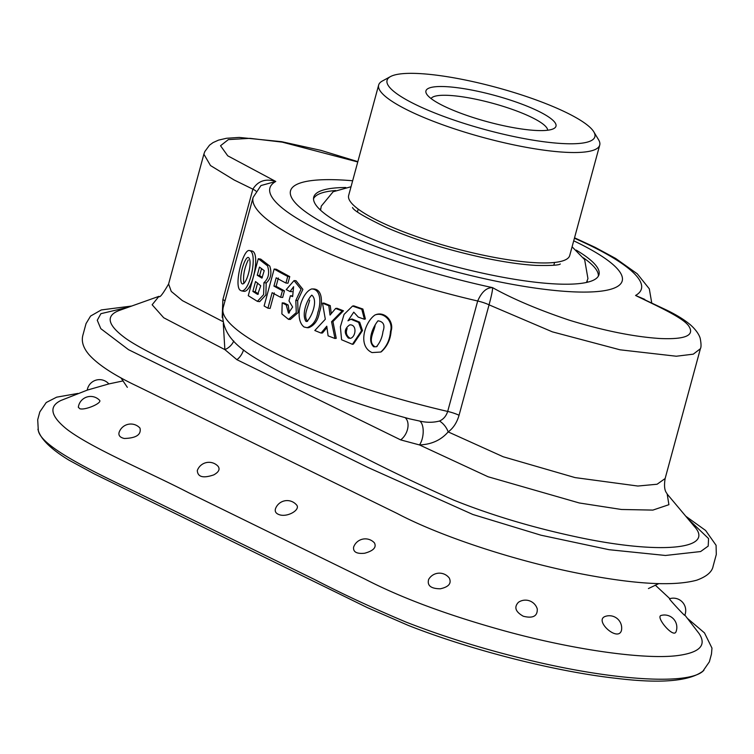 <?xml version="1.0" encoding="UTF-8"?>
<svg xmlns="http://www.w3.org/2000/svg" width="754" height="754" viewBox="0 0 754 754"><rect width="100%" height="100%" fill="white"/><g stroke="black" fill="none" stroke-linecap="round" stroke-linejoin="round"><path stroke-width="1.13" d="M598.346 276.152A147.661 29.943 15.2 0 0 583.436 257.849M335.643 190.526A147.661 29.943 15.2 0 0 313.523 198.773M409.648 418.866L419.752 421.081C426.651 422.683 433.23 422.664 439.497 421.024C443.446 419.281 446.17 416.085 447.688 411.439A206.228 41.819 -164.8 0 1 223.118 307.811C218.773 339.281 245.352 353.23 281.515 372.721C316.859 389.912 359.564 405.294 409.648 418.866L409.648 418.866M419.752 421.081A13.751 6.437 97.4 0 1 423.201 431.637A13.751 6.437 97.4 0 1 419.488 444.935L400.666 439.893L236.907 359.686L224.871 349.62L163.731 317.773L152.148 304.767L158.971 296.331L119.141 310.507C105.155 315.86 107.539 325.294 126.295 338.819C146.238 352.514 182.845 368.084 211.488 382.759L364.87 457.876C392.504 471.957 422.117 486.038 453.71 500.119C490.731 514.925 530.759 526.989 573.785 536.32C657.752 554.765 715.914 549.977 694.368 526.462L667.186 494.077L668.911 504.69L652.889 510.09L621.466 509.487L579.27 502.965L488.036 476.745L419.488 444.935C431.458 444.483 441.015 440.138 448.178 431.901C453.267 428.215 456.886 422.674 459.054 415.275L489.054 304.842A13.751 2.79 15.2 0 0 477.687 301.006C481.636 291.977 486.594 287.519 492.55 287.632C512.692 298.914 538.328 309.781 569.44 320.233C603.671 330.695 633.86 336.793 660.023 338.518C684.755 339.573 694.481 335.662 689.213 326.765C684.641 318.292 657.658 306.35 635.565 295.464A192.477 39.029 15.2 0 0 574.425 238.226M700.4 348.725L693.284 354.163L676.319 356.227L620.052 349.809L552.324 331.835L489.054 304.842C491.617 295.304 492.777 289.564 492.55 287.632A192.477 39.029 15.2 0 1 275.766 181.46C265.644 178.321 258.009 180.894 252.873 189.169A13.751 2.79 -164.8 0 1 255.936 191.12M439.497 421.024A13.751 8.36 53.8 0 1 448.178 431.901L503.229 456.773L575.057 477.593L637.856 486.038L657.102 484.238L665.132 478.536L700.391 348.734C701.277 347.198 701.239 343.871 700.278 338.772C700.136 337.547 698.223 331.769 690.485 324.889C684.547 319.847 676.564 314.908 666.545 310.054L635.565 295.464L644.783 299.395M684.858 615.066L699.015 633.464C706.658 644.84 700.278 652.097 679.872 655.245C648.515 660.268 575.886 650.514 504.417 630.853C447.772 615.179 401.203 597.884 364.729 578.968L188.877 492.843C147.595 471.504 90.64 447.744 66.503 428.951C50.461 415.897 48.624 406.387 60.999 400.44L87.407 390.063L108.849 383.927A12.375 12.375 0 0 0 87.257 390.11M68.623 430.6L66.503 428.951M77.86 393.437L56.644 397.169L46.239 402.513L39.821 411.91L37.7 419.714L38.322 430.609C41.15 446.538 91.818 471.09 139 493.512L314.267 579.355C341.816 593.69 372.495 607.969 406.283 622.182C444.115 636.913 484.907 649.533 528.639 660.042C612.738 680.372 686.828 685.197 702.756 671.371L709.354 661.833L711.474 654.038L711.974 648.101L704.481 632.898L687.987 618.855M124.287 438.479C136.201 438.14 141.432 434.681 139.99 428.102A12.375 12.375 0 0 0 119.075 432.485C118.331 435.492 120.065 437.49 124.287 438.479M213.75 474.888C218.717 472.127 220.187 469.29 218.142 466.377A12.375 12.375 0 0 0 197.303 470.571C197.718 477.046 203.194 478.479 213.75 474.888M279.857 514.878C288.348 517.301 301.251 509.242 296.303 504.662A12.375 12.375 0 0 0 275.455 508.856C274.644 511.74 276.115 513.747 279.857 514.878M440.345 588.789C448.762 586.942 451.74 583.37 449.28 578.064A12.375 12.375 0 0 0 428.64 579.449C426.99 585.594 430.892 588.704 440.345 588.789M523.314 616.244C532.908 618.629 537.564 616.207 537.272 608.968A12.375 12.375 0 0 0 518.422 602.305C513.823 607.177 515.453 611.824 523.314 616.244M621.334 630.862L621.541 630.005A12.375 12.375 0 0 0 605.321 616.395C593.662 620.269 617.451 642.003 621.334 630.862M669.524 598.761C668.412 598.478 684.99 616.386 684.755 615.311A12.375 12.375 0 0 0 669.524 598.761M79.867 408.762C85.419 410.449 102.912 402.787 99.434 400.148A12.375 12.375 0 0 0 78.331 407.264L79.867 408.762M459.054 415.275A13.751 2.79 15.2 0 0 447.688 411.439L477.687 301.006A206.228 41.819 15.2 0 1 253.118 197.388L260.969 185.55L275.766 181.46L227.736 155.814L220.526 145.739L228.358 139.603L250.026 138.34L282.232 142.138L357.754 161.959M222.204 317.434L222.873 299.602L252.873 189.169L234.155 179.999L210.507 165.56L203.872 154.184L204.815 151.545L209.527 145.164L213.071 142.581L218.566 140.112L226.52 138.274L239.225 137.426L281.657 141.686L321.081 150.404L357.839 161.648M687.893 518.743L708.562 538.563L708.204 546.084L700.617 551.551L665.462 555.472L609.072 549.704L540.957 535.199L472.881 514.492L368.065 467.508L128.5 349.668L100.8 328.659L97.266 320.262L100.895 313.683L128.614 307.132M236.907 359.686A13.751 9.265 116.1 0 0 243.542 349.865M400.666 439.893A13.751 9.265 116.1 0 0 405.115 417.631M223.297 323.607L224.871 349.62A13.751 10.867 143.7 0 0 233.759 341.006M241.374 290.846L243.862 291.308C252.581 292.59 260.677 252.486 251.94 251.016L249.376 250.526C243.203 248.98 234.07 283.947 239.829 289.96L241.374 290.846C250.205 292.241 258.236 251.779 249.376 250.526M307.104 327.698L308.716 327.679C314.531 325.351 318.122 320.186 319.479 312.175C322.401 304.173 323.155 289.187 313.41 288.952L311.675 288.952C301.477 292.505 293.608 318.678 304.041 326.991L307.104 327.698C312.938 325.417 316.539 320.271 317.905 312.269C320.902 304.182 321.487 289.121 311.675 288.952M276.096 286.322L273.938 286.096L276.19 277.802A208.981 42.375 15.2 0 0 285.936 283.052L287.971 283.202L289.762 276.624L276.369 269.282L274.154 269.027L264.117 305.992A208.981 42.375 15.2 0 0 267.934 308.179L272.147 292.693A208.981 42.375 15.2 0 0 280.629 297.293L282.684 297.453L284.475 290.856L276.096 286.322L278.358 278.019M267.934 308.179L270.102 308.405L274.305 292.92M330.243 305.624L324.05 303.099L322.514 303.165A208.981 42.375 15.2 0 0 328.791 305.728L330.243 305.624L331.279 313.607M343.466 310.789L337.01 308.301L335.643 308.443A208.981 42.375 15.2 0 0 342.184 310.959L343.466 310.789L332.938 321.59L331.562 321.732L342.184 310.959M322.514 303.165L325.313 319.253L314.804 330.506A208.981 42.375 15.2 0 0 321.053 333.061L326.774 326.199L328.103 335.85A208.981 42.375 15.2 0 0 334.964 338.489L336.246 338.32L332.938 321.59M321.053 333.061L322.514 332.957L326.953 327.566M380.798 352.033L381.411 351.694C387.264 346.303 390.506 339.413 391.119 331.006C394.163 321.779 385.2 311.345 376.039 314.588L375.115 314.918C364.917 321.647 357.189 345.935 372.052 352.58L380.798 352.033C386.651 346.661 389.884 339.771 390.487 331.374C393.531 322.005 384.286 311.675 375.115 314.918M364.399 319.253L365.379 318.97L362.9 309.046L353.749 305.851L352.523 306.067L344.06 314.418L340.374 326.821L341.581 339.752L352.438 344.314L361.515 330.77L358.602 322.401L350.912 319.244L347.971 320.818L353.758 312.156L358.263 317.104A208.981 42.375 15.2 0 0 364.399 319.253L361.797 309.253L352.523 306.067M352.438 344.314L353.428 344.069L362.495 330.572L359.686 322.194L352.08 319.017L350.912 319.244M257.378 301.355L259.668 301.657L265.87 294.946L266.209 282.976C270.837 278.791 272.024 273.165 269.781 266.096L260.724 259.112L258.302 258.726L267.529 265.851C269.762 272.948 268.565 278.556 263.928 282.675L263.627 294.644L257.378 301.355L248.264 295.691L258.302 258.726M289.395 312.938L288.16 305.021L284.201 303.033L282.194 302.882L281.873 313.937L288.499 319.347L290.356 319.432L298.094 312.646L297.67 300.497L302.91 289.376L296.002 280.714L294.032 280.601L286.247 289.611A208.981 42.375 15.2 0 0 290.064 291.534L293.608 286.699L292.646 296.576L290.384 295.775L292.316 295.888M290.384 295.775L288.989 300.912L292.637 307.038L288.48 313.108L286.2 304.899L288.16 305.021M292.024 291.647L290.064 291.534M297.67 300.497L295.813 300.422L301.063 289.253L294.032 280.601M288.499 319.347L296.275 312.59L295.813 300.422M282.194 302.882A208.981 42.375 15.2 0 0 286.2 304.899M280.629 297.293L282.43 290.686A208.981 42.375 15.2 0 1 273.938 286.096M285.936 283.052L287.726 276.473A208.981 42.375 15.2 0 1 274.154 269.027M284.475 290.856L282.43 290.686M289.762 276.624L287.726 276.473M261.563 268.528L259.64 275.606L262.326 277.444M257.632 282.986L255.248 291.789L258.499 293.985M257.255 275.248L259.47 267.095L264.22 270.639L261.93 278.122L257.255 275.248L259.64 275.606M252.863 291.421L255.54 281.553L260.743 285.785L257.642 294.428L252.863 291.421L255.248 291.789M266.209 282.976L263.928 282.675M334.964 338.489L331.562 321.732M335.643 308.443L330.045 315.068L328.791 305.728M349.554 337.886C346.388 335.615 345.586 332.514 347.151 328.574M348.433 338.112C343.852 333.174 344.276 328.763 349.715 324.889C357.123 324.22 356.058 336.718 350.525 338.329L348.433 338.112M374.521 346.454C367.594 341.769 373.88 331.92 375.106 325.653M373.739 346.802C366.793 340.488 373.107 326.755 377.999 320.818C383.541 321.638 385.209 325.191 382.994 331.477C382.231 337.406 380.054 342.486 376.444 346.717L373.739 346.802M675.395 632.719L675.914 632.059A12.375 12.375 0 0 0 661.267 615.415C655.283 616.404 671.39 636.178 675.395 632.719M364.663 553.238C373.39 550.835 376.661 547.404 374.465 542.937A12.375 12.375 0 0 0 353.617 547.131C353.004 551.994 356.689 554.03 364.663 553.238M665.132 478.536L665.132 478.536C663.171 490.986 666.725 492.55 667.186 494.077L667.186 494.077M158.971 296.331L158.971 296.331C159.603 298.16 162.817 294.041 168.604 283.985L171.262 291.421L182.402 300.629L222.779 321.515M243.881 283.476C242.863 275.955 244.315 268.113 248.245 259.96M305.888 321.298C301.496 314.38 306.689 299.988 311.779 295.134C318.329 300.243 311.864 316.859 306.887 321.524L305.888 321.298L307.566 321.279C302.769 315.879 308.367 306.558 309.658 300.139M241.798 283.561C238.405 279.14 244.098 257.793 248.132 257.378C253.156 259.244 247.444 283.645 242.534 283.966L241.798 283.561M573.719 240.818A171.855 34.854 -164.8 0 1 622.21 280.922A171.855 34.854 -164.8 0 1 513.436 284.55A171.855 34.854 -164.8 0 1 335.577 229.244A171.855 34.854 -164.8 0 1 290.526 190.809A171.855 34.854 -164.8 0 1 352.646 180.762M576.216 250.121A147.793 29.972 -164.8 0 1 598.996 274.616A147.793 29.972 -164.8 0 1 505.453 277.736A147.793 29.972 -164.8 0 1 352.495 230.168A147.793 29.972 -164.8 0 1 313.739 197.114A147.793 29.972 -164.8 0 1 345.794 187.51M431.081 98.567A60.49 12.271 -164.8 0 1 492.409 103.213A60.49 12.271 -164.8 0 1 547.658 130.235M443.606 105.965A67.37 13.657 -164.8 0 1 426.613 94.005A67.37 13.657 -164.8 0 1 494.539 95.372A67.37 13.657 -164.8 0 1 553.822 128.566A67.37 13.657 -164.8 0 1 506.839 126.389A67.37 13.657 -164.8 0 1 443.606 105.965M593.794 131.809L598.591 139.792A114.542 23.223 -164.8 0 1 599.722 145.088L569.722 255.521A114.542 23.223 -164.8 0 1 497.225 257.934A114.542 23.223 -164.8 0 1 378.687 221.073A114.542 23.223 -164.8 0 1 348.659 195.456L378.659 85.023A114.542 23.223 -164.8 0 1 382.316 81.036L390.497 76.578A107.662 21.838 -164.8 0 1 496.679 87.492A107.662 21.838 -164.8 0 1 593.794 131.809A107.662 21.838 -164.8 0 1 536.688 140.734A107.662 21.838 -164.8 0 1 415.284 104.41A107.662 21.838 -164.8 0 1 390.497 76.578M599.722 145.088A114.542 23.223 -164.8 0 1 527.225 147.501A114.542 23.223 -164.8 0 1 408.687 110.64A114.542 23.223 -164.8 0 1 378.659 85.023M587.931 282.119A147.661 29.943 15.2 0 0 587.036 281.251M320.704 208.886A147.661 29.943 15.2 0 0 319.489 209.178M222.873 299.602A13.751 2.79 -164.8 0 1 225.012 300.818M37.907 429.243L38.614 431.514C41.809 440.176 51.875 449.695 68.802 460.063L94.014 473.766L367.123 607.517L408.414 625.471C471.203 650.184 555.717 671.673 616.555 678.364C661.531 683.85 690.636 681.201 703.859 670.419M685.791 516.236L705.612 530.467L716.083 545.302L716.3 554.473L713.124 566.169C712.106 571.918 706.621 576.603 696.687 580.203C674.953 586.065 639.562 584.529 590.505 575.594C522.824 563.502 442.532 537.461 397.207 513.493L136.936 386.029C114.014 375.181 98.039 364.719 89.019 354.644C83.298 347.933 81.243 341.477 82.865 335.285L86.041 323.598L90.584 316.058L101.29 309.941L131.696 306.039M253.118 197.388L223.118 307.811M376.434 346.708L377.17 346.369M651.71 302.788L649.307 288.829L637.281 273.825L615.669 258.462L595.123 247.34L574.539 237.802M658.76 583.634L648.421 588.554M120.932 377.848L127.351 387.339M669.825 598.667L655.264 585.113M108.849 383.927L123.185 380.883M168.604 283.985L203.872 154.184M553.804 265.267L554.576 262.458M357.443 211.921L358.216 209.112M352.495 207.52C353.711 210.62 365.068 217.303 386.548 227.576C414.483 239.612 446.151 249.536 481.561 257.35C502.748 261.874 520.967 264.56 536.226 265.417C551.023 265.7 559.044 265.229 560.307 263.985M586.48 282.458L587.941 278.584L584.642 259.63L572.088 246.803M320.573 210.206L321.27 206.134L333.155 191.742L351.025 186.738"/></g></svg>
